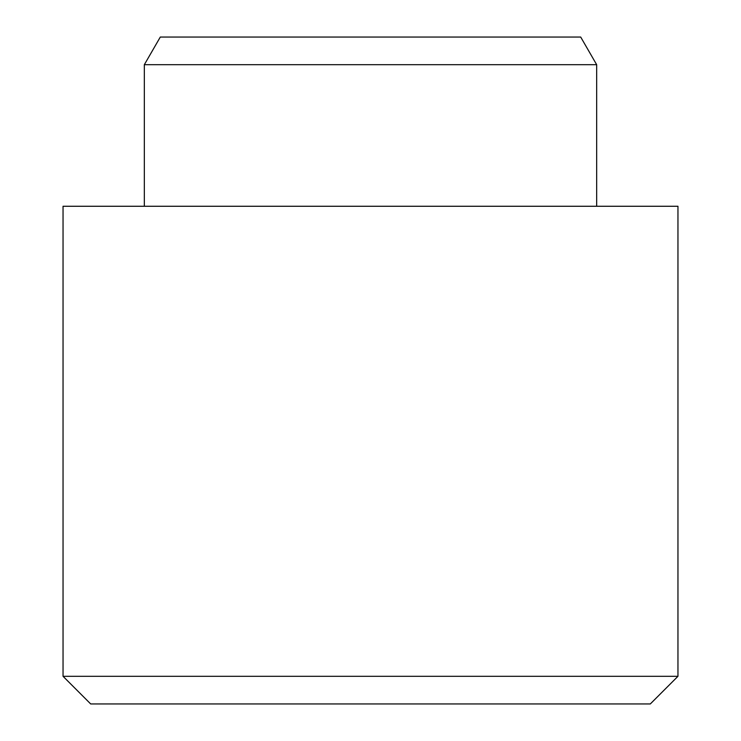 <?xml version="1.0" encoding="UTF-8"?>
<svg xmlns="http://www.w3.org/2000/svg" width="741" height="741" viewBox="0 0 741 741"><rect width="100%" height="100%" fill="white"/><g stroke="black" fill="none" stroke-linecap="round" stroke-linejoin="round"><path stroke-width="1.11" d="M650.311 703.95L90.689 703.95L63.041 676.301L677.959 676.301L650.311 703.95M144.328 64.699L160.297 37.05L580.703 37.05L596.672 64.699L144.328 64.699L144.328 206.267M677.959 676.301L677.959 206.267L63.041 206.267L63.041 676.301M596.672 64.699L596.672 206.267"/></g></svg>
